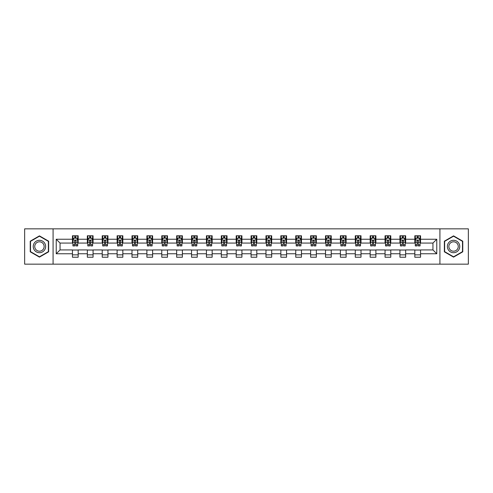 <?xml version="1.0" encoding="UTF-8"?>
<svg xmlns="http://www.w3.org/2000/svg" width="493" height="493" viewBox="0 0 493 493"><rect width="100%" height="100%" fill="white"/><g stroke="black" fill="none" stroke-linecap="round" stroke-linejoin="round"><path stroke-width="0.74" d="M439.916 264.156L468.35 264.156L468.35 228.844L439.916 228.844L439.916 264.156L53.084 264.156L53.084 228.844L24.65 228.844L24.65 264.156L53.084 264.156M439.916 228.844L53.084 228.844M420.547 239.247L420.547 235.765L414.823 235.765L414.823 239.247L405.659 239.247L405.659 235.765L399.934 235.765L399.934 239.247L390.776 239.247L390.776 235.765L385.051 235.765L385.051 239.247L375.888 239.247L375.888 235.765L370.163 235.765L370.163 239.247L361.005 239.247L361.005 235.765L355.28 235.765L355.28 239.247L346.117 239.247L346.117 235.765L340.392 235.765L340.392 239.247L331.234 239.247L331.234 235.765L325.509 235.765L325.509 239.247L316.346 239.247L316.346 235.765L310.621 235.765L310.621 239.247L301.463 239.247L301.463 235.765L295.738 235.765L295.738 239.247L286.575 239.247L286.575 235.765L280.85 235.765L280.85 239.247L271.692 239.247L271.692 235.765L265.967 235.765L265.967 239.247L256.804 239.247L256.804 235.765L251.079 235.765L251.079 239.247L241.921 239.247L241.921 235.765L236.196 235.765L236.196 239.247L227.033 239.247L227.033 235.765L221.308 235.765L221.308 239.247L212.15 239.247L212.15 235.765L206.425 235.765L206.425 239.247L197.262 239.247L197.262 235.765L191.537 235.765L191.537 239.247L182.379 239.247L182.379 235.765L176.654 235.765L176.654 239.247L167.491 239.247L167.491 235.765L161.766 235.765L161.766 239.247L152.608 239.247L152.608 235.765L146.883 235.765L146.883 239.247L137.72 239.247L137.72 235.765L131.995 235.765L131.995 239.247L122.837 239.247L122.837 235.765L117.112 235.765L117.112 239.247L107.949 239.247L107.949 235.765L102.224 235.765L102.224 239.247L93.066 239.247L93.066 235.765L87.341 235.765L87.341 239.247L78.177 239.247L78.177 235.765L72.453 235.765L72.453 239.247L56.233 239.247L56.233 253.753L60.054 249.933L72.453 249.933L72.453 257.235L78.177 257.235L78.177 249.933L87.341 249.933L87.341 257.235L93.066 257.235L93.066 249.933L102.224 249.933L102.224 257.235L107.949 257.235L107.949 249.933L117.112 249.933L117.112 257.235L122.837 257.235L122.837 249.933L131.995 249.933L131.995 257.235L137.72 257.235L137.72 249.933L146.883 249.933L146.883 257.235L152.608 257.235L152.608 249.933L161.766 249.933L161.766 257.235L167.491 257.235L167.491 249.933L176.654 249.933L176.654 257.235L182.379 257.235L182.379 249.933L191.537 249.933L191.537 257.235L197.262 257.235L197.262 249.933L206.425 249.933L206.425 257.235L212.15 257.235L212.15 249.933L221.308 249.933L221.308 257.235L227.033 257.235L227.033 249.933L236.196 249.933L236.196 257.235L241.921 257.235L241.921 249.933L251.079 249.933L251.079 257.235L256.804 257.235L256.804 249.933L265.967 249.933L265.967 257.235L271.692 257.235L271.692 249.933L280.85 249.933L280.85 257.235L286.575 257.235L286.575 249.933L295.738 249.933L295.738 257.235L301.463 257.235L301.463 249.933L310.621 249.933L310.621 257.235L316.346 257.235L316.346 249.933L325.509 249.933L325.509 257.235L331.234 257.235L331.234 249.933L340.392 249.933L340.392 257.235L346.117 257.235L346.117 249.933L355.28 249.933L355.28 257.235L361.005 257.235L361.005 249.933L370.163 249.933L370.163 257.235L375.888 257.235L375.888 249.933L385.051 249.933L385.051 257.235L390.776 257.235L390.776 249.933L399.934 249.933L399.934 257.235L405.659 257.235L405.659 249.933L414.823 249.933L414.823 257.235L420.547 257.235L420.547 249.933L432.946 249.933L432.946 243.067L420.547 243.067L420.547 239.247L436.767 239.247L436.767 253.753L420.547 253.753M414.823 253.753L405.659 253.753M399.934 253.753L390.776 253.753M385.051 253.753L375.888 253.753M370.163 253.753L361.005 253.753M355.28 253.753L346.117 253.753M340.392 253.753L331.234 253.753M325.509 253.753L316.346 253.753M310.621 253.753L301.463 253.753M295.738 253.753L286.575 253.753M280.85 253.753L271.692 253.753M265.967 253.753L256.804 253.753M251.079 253.753L241.921 253.753M236.196 253.753L227.033 253.753M221.308 253.753L212.15 253.753M206.425 253.753L197.262 253.753M191.537 253.753L182.379 253.753M176.654 253.753L167.491 253.753M161.766 253.753L152.608 253.753M146.883 253.753L137.72 253.753M131.995 253.753L122.837 253.753M117.112 253.753L107.949 253.753M102.224 253.753L93.066 253.753M87.341 253.753L78.177 253.753M72.453 253.753L56.233 253.753M414.823 239.247L414.823 243.067L405.659 243.067L405.659 239.247M399.934 239.247L399.934 243.067L390.776 243.067L390.776 239.247M385.051 239.247L385.051 243.067L375.888 243.067L375.888 239.247M370.163 239.247L370.163 243.067L361.005 243.067L361.005 239.247M355.28 239.247L355.28 243.067L346.117 243.067L346.117 239.247M340.392 239.247L340.392 243.067L331.234 243.067L331.234 239.247M325.509 239.247L325.509 243.067L316.346 243.067L316.346 239.247M310.621 239.247L310.621 243.067L301.463 243.067L301.463 239.247M295.738 239.247L295.738 243.067L286.575 243.067L286.575 239.247M280.85 239.247L280.85 243.067L271.692 243.067L271.692 239.247M265.967 239.247L265.967 243.067L256.804 243.067L256.804 239.247M251.079 239.247L251.079 243.067L241.921 243.067L241.921 239.247M236.196 239.247L236.196 243.067L227.033 243.067L227.033 239.247M221.308 239.247L221.308 243.067L212.15 243.067L212.15 239.247M206.425 239.247L206.425 243.067L197.262 243.067L197.262 239.247M191.537 239.247L191.537 243.067L182.379 243.067L182.379 239.247M176.654 239.247L176.654 243.067L167.491 243.067L167.491 239.247M161.766 239.247L161.766 243.067L152.608 243.067L152.608 239.247M146.883 239.247L146.883 243.067L137.72 243.067L137.72 239.247M131.995 239.247L131.995 243.067L122.837 243.067L122.837 239.247M117.112 239.247L117.112 243.067L107.949 243.067L107.949 239.247M102.224 239.247L102.224 243.067L93.066 243.067L93.066 239.247M87.341 239.247L87.341 243.067L78.177 243.067L78.177 239.247M72.453 239.247L72.453 243.067L60.054 243.067L56.233 239.247M60.054 243.067L60.054 249.933M436.767 253.753L432.946 249.933M432.946 243.067L436.767 239.247M72.453 238.15L72.933 238.15M74.745 238.15L75.891 238.15M77.703 238.15L78.177 238.15M72.453 242.969L72.933 242.969M74.745 242.969L75.891 242.969M77.703 242.969L78.177 242.969M72.453 250.031L78.177 250.031M72.453 254.85L78.177 254.85M87.341 250.031L93.066 250.031M87.341 254.85L93.066 254.85M87.341 238.15L87.816 238.15M89.634 238.15L90.774 238.15M92.592 238.15L93.066 238.15M87.341 242.969L87.816 242.969M89.634 242.969L90.774 242.969M92.592 242.969L93.066 242.969M102.224 250.031L107.949 250.031M102.224 254.85L107.949 254.85M102.224 238.15L102.704 238.15M104.516 238.15L105.662 238.15M107.474 238.15L107.949 238.15M102.224 242.969L102.704 242.969M104.516 242.969L105.662 242.969M107.474 242.969L107.949 242.969M117.112 250.031L122.837 250.031M117.112 254.85L122.837 254.85M117.112 238.15L117.587 238.15M119.398 238.15L120.545 238.15M122.356 238.15L122.837 238.15M117.112 242.969L117.587 242.969M119.398 242.969L120.545 242.969M122.356 242.969L122.837 242.969M131.995 250.031L137.72 250.031M131.995 254.85L137.72 254.85M131.995 238.15L132.475 238.15M134.287 238.15L135.433 238.15M137.245 238.15L137.72 238.15M131.995 242.969L132.475 242.969M134.287 242.969L135.433 242.969M137.245 242.969L137.72 242.969M146.883 250.031L152.608 250.031M146.883 254.85L152.608 254.85M146.883 238.15L147.358 238.15M149.169 238.15L150.316 238.15M152.127 238.15L152.608 238.15M146.883 242.969L147.358 242.969M149.169 242.969L150.316 242.969M152.127 242.969L152.608 242.969M161.766 250.031L167.491 250.031M161.766 254.85L167.491 254.85M161.766 238.15L162.246 238.15M164.058 238.15L165.204 238.15M167.016 238.15L167.491 238.15M161.766 242.969L162.246 242.969M164.058 242.969L165.204 242.969M167.016 242.969L167.491 242.969M176.654 250.031L182.379 250.031M176.654 254.85L182.379 254.85M176.654 238.15L177.129 238.15M178.941 238.15L180.087 238.15M181.899 238.15L182.379 238.15M176.654 242.969L177.129 242.969M178.941 242.969L180.087 242.969M181.899 242.969L182.379 242.969M191.537 250.031L197.262 250.031M191.537 254.85L197.262 254.85M191.537 238.15L192.017 238.15M193.829 238.15L194.975 238.15M196.787 238.15L197.262 238.15M191.537 242.969L192.017 242.969M193.829 242.969L194.975 242.969M196.787 242.969L197.262 242.969M206.425 250.031L212.15 250.031M206.425 254.85L212.15 254.85M206.425 238.15L206.9 238.15M208.712 238.15L209.858 238.15M211.67 238.15L212.15 238.15M206.425 242.969L206.9 242.969M208.712 242.969L209.858 242.969M211.67 242.969L212.15 242.969M221.308 250.031L227.033 250.031M221.308 254.85L227.033 254.85M221.308 238.15L221.788 238.15M223.6 238.15L224.746 238.15M226.558 238.15L227.033 238.15M221.308 242.969L221.788 242.969M223.6 242.969L224.746 242.969M226.558 242.969L227.033 242.969M236.196 250.031L241.921 250.031M236.196 254.85L241.921 254.85M236.196 238.15L236.671 238.15M238.483 238.15L239.629 238.15M241.441 238.15L241.921 238.15M236.196 242.969L236.671 242.969M238.483 242.969L239.629 242.969M241.441 242.969L241.921 242.969M251.079 250.031L256.804 250.031M251.079 254.85L256.804 254.85M251.079 238.15L251.559 238.15M253.371 238.15L254.517 238.15M256.329 238.15L256.804 238.15M251.079 242.969L251.559 242.969M253.371 242.969L254.517 242.969M256.329 242.969L256.804 242.969M265.967 250.031L271.692 250.031M265.967 254.85L271.692 254.85M265.967 238.15L266.442 238.15M268.254 238.15L269.4 238.15M271.212 238.15L271.692 238.15M265.967 242.969L266.442 242.969M268.254 242.969L269.4 242.969M271.212 242.969L271.692 242.969M280.85 250.031L286.575 250.031M280.85 254.85L286.575 254.85M280.85 238.15L281.33 238.15M283.142 238.15L284.288 238.15M286.1 238.15L286.575 238.15M280.85 242.969L281.33 242.969M283.142 242.969L284.288 242.969M286.1 242.969L286.575 242.969M295.738 250.031L301.463 250.031M295.738 254.85L301.463 254.85M295.738 238.15L296.213 238.15M298.025 238.15L299.171 238.15M300.983 238.15L301.463 238.15M295.738 242.969L296.213 242.969M298.025 242.969L299.171 242.969M300.983 242.969L301.463 242.969M310.621 250.031L316.346 250.031M310.621 254.85L316.346 254.85M310.621 238.15L311.101 238.15M312.913 238.15L314.059 238.15M315.871 238.15L316.346 238.15M310.621 242.969L311.101 242.969M312.913 242.969L314.059 242.969M315.871 242.969L316.346 242.969M325.509 250.031L331.234 250.031M325.509 254.85L331.234 254.85M325.509 238.15L325.984 238.15M327.796 238.15L328.942 238.15M330.754 238.15L331.234 238.15M325.509 242.969L325.984 242.969M327.796 242.969L328.942 242.969M330.754 242.969L331.234 242.969M340.392 250.031L346.117 250.031M340.392 254.85L346.117 254.85M340.392 238.15L340.873 238.15M342.684 238.15L343.831 238.15M345.642 238.15L346.117 238.15M340.392 242.969L340.873 242.969M342.684 242.969L343.831 242.969M345.642 242.969L346.117 242.969M355.28 250.031L361.005 250.031M355.28 254.85L361.005 254.85M355.28 238.15L355.755 238.15M357.567 238.15L358.713 238.15M360.525 238.15L361.005 238.15M355.28 242.969L355.755 242.969M357.567 242.969L358.713 242.969M360.525 242.969L361.005 242.969M370.163 250.031L375.888 250.031M370.163 254.85L375.888 254.85M370.163 238.15L370.644 238.15M372.455 238.15L373.602 238.15M375.413 238.15L375.888 238.15M370.163 242.969L370.644 242.969M372.455 242.969L373.602 242.969M375.413 242.969L375.888 242.969M385.051 250.031L390.776 250.031M385.051 254.85L390.776 254.85M385.051 238.15L385.526 238.15M387.338 238.15L388.484 238.15M390.296 238.15L390.776 238.15M385.051 242.969L385.526 242.969M387.338 242.969L388.484 242.969M390.296 242.969L390.776 242.969M399.934 250.031L405.659 250.031M399.934 254.85L405.659 254.85M399.934 238.15L400.408 238.15M402.226 238.15L403.366 238.15M405.184 238.15L405.659 238.15M399.934 242.969L400.408 242.969M402.226 242.969L403.366 242.969M405.184 242.969L405.659 242.969M414.823 250.031L420.547 250.031M414.823 254.85L420.547 254.85M414.823 238.15L415.297 238.15M417.109 238.15L418.255 238.15M420.067 238.15L420.547 238.15M414.823 242.969L415.297 242.969M417.109 242.969L418.255 242.969M420.067 242.969L420.547 242.969M39.44 257.13L48.647 251.818L48.647 241.182L39.44 235.87L30.233 241.182L30.233 251.818L39.44 257.13M462.767 241.182L453.56 235.87L444.353 241.182L444.353 251.818L453.56 257.13L462.767 251.818L462.767 241.182M75.891 237.004L74.745 237.004M77.703 244.731L75.891 244.731L75.891 245.927L77.703 245.927L77.703 240.109L76.748 238.199L73.888 238.199L72.933 240.109L72.933 245.927L74.745 245.927L74.745 244.731L72.933 244.731M72.933 240.109L72.933 235.765M77.703 240.109L77.703 235.765M74.745 238.199L74.745 235.765M75.891 235.765L75.891 238.199M75.891 244.731L75.891 240.824C75.509 240.085 75.127 240.085 74.745 240.824L74.745 244.731M44.814 249.6A6.199 6.199 0 0 0 42.54 241.126A6.199 6.199 0 0 0 34.066 243.4A6.199 6.199 0 0 0 36.34 251.874A6.199 6.199 0 0 0 44.814 249.6M43.507 248.848A4.696 4.696 0 0 0 41.788 242.433A4.696 4.696 0 0 0 35.373 244.152A4.696 4.696 0 0 0 37.092 250.567A4.696 4.696 0 0 0 43.507 248.848M30.517 251.652L30.517 241.348L39.44 236.196L48.363 241.348L48.363 251.652L39.44 256.804L30.517 251.652M453.56 240.301A6.199 6.199 0 0 0 447.361 246.5A6.199 6.199 0 0 0 453.56 252.699A6.199 6.199 0 0 0 459.759 246.5A6.199 6.199 0 0 0 453.56 240.301M453.56 241.804A4.696 4.696 0 0 0 448.864 246.5A4.696 4.696 0 0 0 453.56 251.196A4.696 4.696 0 0 0 458.256 246.5A4.696 4.696 0 0 0 453.56 241.804M462.483 251.652L453.56 256.804L444.637 251.652L444.637 241.348L453.56 236.196L462.483 241.348L462.483 251.652M90.774 237.004L89.634 237.004M92.592 244.731L90.774 244.731L90.774 245.927L92.592 245.927L92.592 240.109L91.636 238.199L88.771 238.199L87.816 240.109L87.816 245.927L89.634 245.927L89.634 244.731L87.816 244.731M87.816 240.109L87.816 235.765M92.592 240.109L92.592 235.765M89.634 238.199L89.634 235.765M90.774 235.765L90.774 238.199M90.774 244.731L90.774 240.824C90.392 240.085 90.016 240.085 89.634 240.824L89.634 244.731M105.662 237.004L104.516 237.004M107.474 244.731L105.662 244.731L105.662 245.927L107.474 245.927L107.474 240.109L106.519 238.199L103.659 238.199L102.704 240.109L102.704 245.927L104.516 245.927L104.516 244.731L102.704 244.731M102.704 240.109L102.704 235.765M107.474 240.109L107.474 235.765M104.516 238.199L104.516 235.765M105.662 235.765L105.662 238.199M105.662 244.731L105.662 240.824C105.28 240.085 104.898 240.085 104.516 240.824L104.516 244.731M120.545 237.004L119.398 237.004M122.356 244.731L120.545 244.731L120.545 245.927L122.356 245.927L122.356 240.109L121.407 238.199L118.542 238.199L117.587 240.109L117.587 245.927L119.398 245.927L119.398 244.731L117.587 244.731M117.587 240.109L117.587 235.765M122.356 240.109L122.356 235.765M119.398 238.199L119.398 235.765M120.545 235.765L120.545 238.199M120.545 244.731L120.545 240.824C120.163 240.085 119.787 240.085 119.398 240.824L119.398 244.731M135.433 237.004L134.287 237.004M137.245 244.731L135.433 244.731L135.433 245.927L137.245 245.927L137.245 240.109L136.29 238.199L133.43 238.199L132.475 240.109L132.475 245.927L134.287 245.927L134.287 244.731L132.475 244.731M132.475 240.109L132.475 235.765M137.245 240.109L137.245 235.765M134.287 238.199L134.287 235.765M135.433 235.765L135.433 238.199M135.433 244.731L135.433 240.824C135.051 240.085 134.669 240.085 134.287 240.824L134.287 244.731M150.316 237.004L149.169 237.004M152.127 244.731L150.316 244.731L150.316 245.927L152.127 245.927L152.127 240.109L151.178 238.199L148.313 238.199L147.358 240.109L147.358 245.927L149.169 245.927L149.169 244.731L147.358 244.731M147.358 240.109L147.358 235.765M152.127 240.109L152.127 235.765M149.169 238.199L149.169 235.765M150.316 235.765L150.316 238.199M150.316 244.731L150.316 240.824C149.934 240.085 149.552 240.085 149.169 240.824L149.169 244.731M165.204 237.004L164.058 237.004M167.016 244.731L165.204 244.731L165.204 245.927L167.016 245.927L167.016 240.109L166.061 238.199L163.201 238.199L162.246 240.109L162.246 245.927L164.058 245.927L164.058 244.731L162.246 244.731M162.246 240.109L162.246 235.765M167.016 240.109L167.016 235.765M164.058 238.199L164.058 235.765M165.204 235.765L165.204 238.199M165.204 244.731L165.204 240.824C164.822 240.085 164.44 240.085 164.058 240.824L164.058 244.731M180.087 237.004L178.941 237.004M181.899 244.731L180.087 244.731L180.087 245.927L181.899 245.927L181.899 240.109L180.949 238.199L178.084 238.199L177.129 240.109L177.129 245.927L178.941 245.927L178.941 244.731L177.129 244.731M177.129 240.109L177.129 235.765M181.899 240.109L181.899 235.765M178.941 238.199L178.941 235.765M180.087 235.765L180.087 238.199M180.087 244.731L180.087 240.824C179.705 240.085 179.323 240.085 178.941 240.824L178.941 244.731M194.975 237.004L193.829 237.004M196.787 244.731L194.975 244.731L194.975 245.927L196.787 245.927L196.787 240.109L195.832 238.199L192.973 238.199L192.017 240.109L192.017 245.927L193.829 245.927L193.829 244.731L192.017 244.731M192.017 240.109L192.017 235.765M196.787 240.109L196.787 235.765M193.829 238.199L193.829 235.765M194.975 235.765L194.975 238.199M194.975 244.731L194.975 240.824C194.593 240.085 194.211 240.085 193.829 240.824L193.829 244.731M209.858 237.004L208.712 237.004M211.67 244.731L209.858 244.731L209.858 245.927L211.67 245.927L211.67 240.109L210.721 238.199L207.855 238.199L206.9 240.109L206.9 245.927L208.712 245.927L208.712 244.731L206.9 244.731M206.9 240.109L206.9 235.765M211.67 240.109L211.67 235.765M208.712 238.199L208.712 235.765M209.858 235.765L209.858 238.199M209.858 244.731L209.858 240.824C209.476 240.085 209.094 240.085 208.712 240.824L208.712 244.731M224.746 237.004L223.6 237.004M226.558 244.731L224.746 244.731L224.746 245.927L226.558 245.927L226.558 240.109L225.603 238.199L222.744 238.199L221.788 240.109L221.788 245.927L223.6 245.927L223.6 244.731L221.788 244.731M221.788 240.109L221.788 235.765M226.558 240.109L226.558 235.765M223.6 238.199L223.6 235.765M224.746 235.765L224.746 238.199M224.746 244.731L224.746 240.824C224.364 240.085 223.982 240.085 223.6 240.824L223.6 244.731M239.629 237.004L238.483 237.004M241.441 244.731L239.629 244.731L239.629 245.927L241.441 245.927L241.441 240.109L240.492 238.199L237.626 238.199L236.671 240.109L236.671 245.927L238.483 245.927L238.483 244.731L236.671 244.731M236.671 240.109L236.671 235.765M241.441 240.109L241.441 235.765M238.483 238.199L238.483 235.765M239.629 235.765L239.629 238.199M239.629 244.731L239.629 240.824C239.247 240.085 238.865 240.085 238.483 240.824L238.483 244.731M254.517 237.004L253.371 237.004M256.329 244.731L254.517 244.731L254.517 245.927L256.329 245.927L256.329 240.109L255.374 238.199L252.508 238.199L251.559 240.109L251.559 245.927L253.371 245.927L253.371 244.731L251.559 244.731M251.559 240.109L251.559 235.765M256.329 240.109L256.329 235.765M253.371 238.199L253.371 235.765M254.517 235.765L254.517 238.199M254.517 244.731L254.517 240.824C254.135 240.085 253.753 240.085 253.371 240.824L253.371 244.731M269.4 237.004L268.254 237.004M271.212 244.731L269.4 244.731L269.4 245.927L271.212 245.927L271.212 240.109L270.256 238.199L267.397 238.199L266.442 240.109L266.442 245.927L268.254 245.927L268.254 244.731L266.442 244.731M266.442 240.109L266.442 235.765M271.212 240.109L271.212 235.765M268.254 238.199L268.254 235.765M269.4 235.765L269.4 238.199M269.4 244.731L269.4 240.824C269.018 240.085 268.636 240.085 268.254 240.824L268.254 244.731M284.288 237.004L283.142 237.004M286.1 244.731L284.288 244.731L284.288 245.927L286.1 245.927L286.1 240.109L285.145 238.199L282.279 238.199L281.33 240.109L281.33 245.927L283.142 245.927L283.142 244.731L281.33 244.731M281.33 240.109L281.33 235.765M286.1 240.109L286.1 235.765M283.142 238.199L283.142 235.765M284.288 235.765L284.288 238.199M284.288 244.731L284.288 240.824C283.906 240.085 283.524 240.085 283.142 240.824L283.142 244.731M299.171 237.004L298.025 237.004M300.983 244.731L299.171 244.731L299.171 245.927L300.983 245.927L300.983 240.109L300.027 238.199L297.168 238.199L296.213 240.109L296.213 245.927L298.025 245.927L298.025 244.731L296.213 244.731M296.213 240.109L296.213 235.765M300.983 240.109L300.983 235.765M298.025 238.199L298.025 235.765M299.171 235.765L299.171 238.199M299.171 244.731L299.171 240.824C298.789 240.085 298.407 240.085 298.025 240.824L298.025 244.731M314.059 237.004L312.913 237.004M315.871 244.731L314.059 244.731L314.059 245.927L315.871 245.927L315.871 240.109L314.916 238.199L312.051 238.199L311.101 240.109L311.101 245.927L312.913 245.927L312.913 244.731L311.101 244.731M311.101 240.109L311.101 235.765M315.871 240.109L315.871 235.765M312.913 238.199L312.913 235.765M314.059 235.765L314.059 238.199M314.059 244.731L314.059 240.824C313.677 240.085 313.295 240.085 312.913 240.824L312.913 244.731M328.942 237.004L327.796 237.004M330.754 244.731L328.942 244.731L328.942 245.927L330.754 245.927L330.754 240.109L329.799 238.199L326.939 238.199L325.984 240.109L325.984 245.927L327.796 245.927L327.796 244.731L325.984 244.731M325.984 240.109L325.984 235.765M330.754 240.109L330.754 235.765M327.796 238.199L327.796 235.765M328.942 235.765L328.942 238.199M328.942 244.731L328.942 240.824C328.56 240.085 328.178 240.085 327.796 240.824L327.796 244.731M343.831 237.004L342.684 237.004M345.642 244.731L343.831 244.731L343.831 245.927L345.642 245.927L345.642 240.109L344.687 238.199L341.822 238.199L340.873 240.109L340.873 245.927L342.684 245.927L342.684 244.731L340.873 244.731M340.873 240.109L340.873 235.765M345.642 240.109L345.642 235.765M342.684 238.199L342.684 235.765M343.831 235.765L343.831 238.199M343.831 244.731L343.831 240.824C343.448 240.085 343.066 240.085 342.684 240.824L342.684 244.731M358.713 237.004L357.567 237.004M360.525 244.731L358.713 244.731L358.713 245.927L360.525 245.927L360.525 240.109L359.57 238.199L356.71 238.199L355.755 240.109L355.755 245.927L357.567 245.927L357.567 244.731L355.755 244.731M355.755 240.109L355.755 235.765M360.525 240.109L360.525 235.765M357.567 238.199L357.567 235.765M358.713 235.765L358.713 238.199M358.713 244.731L358.713 240.824C358.331 240.085 357.949 240.085 357.567 240.824L357.567 244.731M373.602 237.004L372.455 237.004M375.413 244.731L373.602 244.731L373.602 245.927L375.413 245.927L375.413 240.109L374.458 238.199L371.593 238.199L370.644 240.109L370.644 245.927L372.455 245.927L372.455 244.731L370.644 244.731M370.644 240.109L370.644 235.765M375.413 240.109L375.413 235.765M372.455 238.199L372.455 235.765M373.602 235.765L373.602 238.199M373.602 244.731L373.602 240.824C373.219 240.085 372.837 240.085 372.455 240.824L372.455 244.731M388.484 237.004L387.338 237.004M390.296 244.731L388.484 244.731L388.484 245.927L390.296 245.927L390.296 240.109L389.341 238.199L386.481 238.199L385.526 240.109L385.526 245.927L387.338 245.927L387.338 244.731L385.526 244.731M385.526 240.109L385.526 235.765M390.296 240.109L390.296 235.765M387.338 238.199L387.338 235.765M388.484 235.765L388.484 238.199M388.484 244.731L388.484 240.824C388.102 240.085 387.72 240.085 387.338 240.824L387.338 244.731M403.366 237.004L402.226 237.004M405.184 244.731L403.366 244.731L403.366 245.927L405.184 245.927L405.184 240.109L404.229 238.199L401.364 238.199L400.408 240.109L400.408 245.927L402.226 245.927L402.226 244.731L400.408 244.731M400.408 240.109L400.408 235.765M405.184 240.109L405.184 235.765M402.226 238.199L402.226 235.765M403.366 235.765L403.366 238.199M403.366 244.731L403.366 240.824C402.991 240.085 402.608 240.085 402.226 240.824L402.226 244.731M418.255 237.004L417.109 237.004M420.067 244.731L418.255 244.731L418.255 245.927L420.067 245.927L420.067 240.109L419.112 238.199L416.252 238.199L415.297 240.109L415.297 245.927L417.109 245.927L417.109 244.731L415.297 244.731M415.297 240.109L415.297 235.765M420.067 240.109L420.067 235.765M417.109 238.199L417.109 235.765M418.255 235.765L418.255 238.199M418.255 244.731L418.255 240.824C417.873 240.085 417.491 240.085 417.109 240.824L417.109 244.731M77.678 240.06L72.958 240.06M72.933 238.31L73.827 238.31M76.803 238.31L77.703 238.31M74.745 242.174L72.933 242.174M77.703 242.174L75.891 242.174M75.891 237.614L74.745 237.614M92.567 240.06L87.84 240.06M87.816 238.31L88.715 238.31M91.692 238.31L92.592 238.31M89.634 242.174L87.816 242.174M92.592 242.174L90.774 242.174M90.774 237.614L89.634 237.614M107.449 240.06L102.729 240.06M102.704 238.31L103.598 238.31M106.574 238.31L107.474 238.31M104.516 242.174L102.704 242.174M107.474 242.174L105.662 242.174M105.662 237.614L104.516 237.614M122.338 240.06L117.611 240.06M117.587 238.31L118.486 238.31M121.463 238.31L122.356 238.31M119.398 242.174L117.587 242.174M122.356 242.174L120.545 242.174M120.545 237.614L119.398 237.614M137.22 240.06L132.5 240.06M132.475 238.31L133.369 238.31M136.345 238.31L137.245 238.31M134.287 242.174L132.475 242.174M137.245 242.174L135.433 242.174M135.433 237.614L134.287 237.614M152.109 240.06L147.382 240.06M147.358 238.31L148.257 238.31M151.234 238.31L152.127 238.31M149.169 242.174L147.358 242.174M152.127 242.174L150.316 242.174M150.316 237.614L149.169 237.614M166.991 240.06L162.271 240.06M162.246 238.31L163.14 238.31M166.116 238.31L167.016 238.31M164.058 242.174L162.246 242.174M167.016 242.174L165.204 242.174M165.204 237.614L164.058 237.614M181.88 240.06L177.153 240.06M177.129 238.31L178.028 238.31M181.005 238.31L181.899 238.31M178.941 242.174L177.129 242.174M181.899 242.174L180.087 242.174M180.087 237.614L178.941 237.614M196.762 240.06L192.042 240.06M192.017 238.31L192.911 238.31M195.887 238.31L196.787 238.31M193.829 242.174L192.017 242.174M196.787 242.174L194.975 242.174M194.975 237.614L193.829 237.614M211.651 240.06L206.924 240.06M206.9 238.31L207.799 238.31M210.776 238.31L211.67 238.31M208.712 242.174L206.9 242.174M211.67 242.174L209.858 242.174M209.858 237.614L208.712 237.614M226.534 240.06L221.813 240.06M221.788 238.31L222.682 238.31M225.658 238.31L226.558 238.31M223.6 242.174L221.788 242.174M226.558 242.174L224.746 242.174M224.746 237.614L223.6 237.614M241.416 240.06L236.695 240.06M236.671 238.31L237.571 238.31M240.547 238.31L241.441 238.31M238.483 242.174L236.671 242.174M241.441 242.174L239.629 242.174M239.629 237.614L238.483 237.614M256.305 240.06L251.584 240.06M251.559 238.31L252.453 238.31M255.429 238.31L256.329 238.31M253.371 242.174L251.559 242.174M256.329 242.174L254.517 242.174M254.517 237.614L253.371 237.614M271.187 240.06L266.466 240.06M266.442 238.31L267.342 238.31M270.318 238.31L271.212 238.31M268.254 242.174L266.442 242.174M271.212 242.174L269.4 242.174M269.4 237.614L268.254 237.614M286.076 240.06L281.349 240.06M281.33 238.31L282.224 238.31M285.2 238.31L286.1 238.31M283.142 242.174L281.33 242.174M286.1 242.174L284.288 242.174M284.288 237.614L283.142 237.614M300.958 240.06L296.238 240.06M296.213 238.31L297.113 238.31M300.089 238.31L300.983 238.31M298.025 242.174L296.213 242.174M300.983 242.174L299.171 242.174M299.171 237.614L298.025 237.614M315.847 240.06L311.12 240.06M311.101 238.31L311.995 238.31M314.972 238.31L315.871 238.31M312.913 242.174L311.101 242.174M315.871 242.174L314.059 242.174M314.059 237.614L312.913 237.614M330.729 240.06L326.009 240.06M325.984 238.31L326.884 238.31M329.86 238.31L330.754 238.31M327.796 242.174L325.984 242.174M330.754 242.174L328.942 242.174M328.942 237.614L327.796 237.614M345.618 240.06L340.891 240.06M340.873 238.31L341.766 238.31M344.743 238.31L345.642 238.31M342.684 242.174L340.873 242.174M345.642 242.174L343.831 242.174M343.831 237.614L342.684 237.614M360.5 240.06L355.78 240.06M355.755 238.31L356.655 238.31M359.631 238.31L360.525 238.31M357.567 242.174L355.755 242.174M360.525 242.174L358.713 242.174M358.713 237.614L357.567 237.614M375.389 240.06L370.662 240.06M370.644 238.31L371.537 238.31M374.514 238.31L375.413 238.31M372.455 242.174L370.644 242.174M375.413 242.174L373.602 242.174M373.602 237.614L372.455 237.614M390.271 240.06L385.551 240.06M385.526 238.31L386.426 238.31M389.402 238.31L390.296 238.31M387.338 242.174L385.526 242.174M390.296 242.174L388.484 242.174M388.484 237.614L387.338 237.614M405.16 240.06L400.433 240.06M400.408 238.31L401.308 238.31M404.285 238.31L405.184 238.31M402.226 242.174L400.408 242.174M405.184 242.174L403.366 242.174M403.366 237.614L402.226 237.614M420.042 240.06L415.322 240.06M415.297 238.31L416.197 238.31M419.173 238.31L420.067 238.31M417.109 242.174L415.297 242.174M420.067 242.174L418.255 242.174M418.255 237.614L417.109 237.614"/></g></svg>

